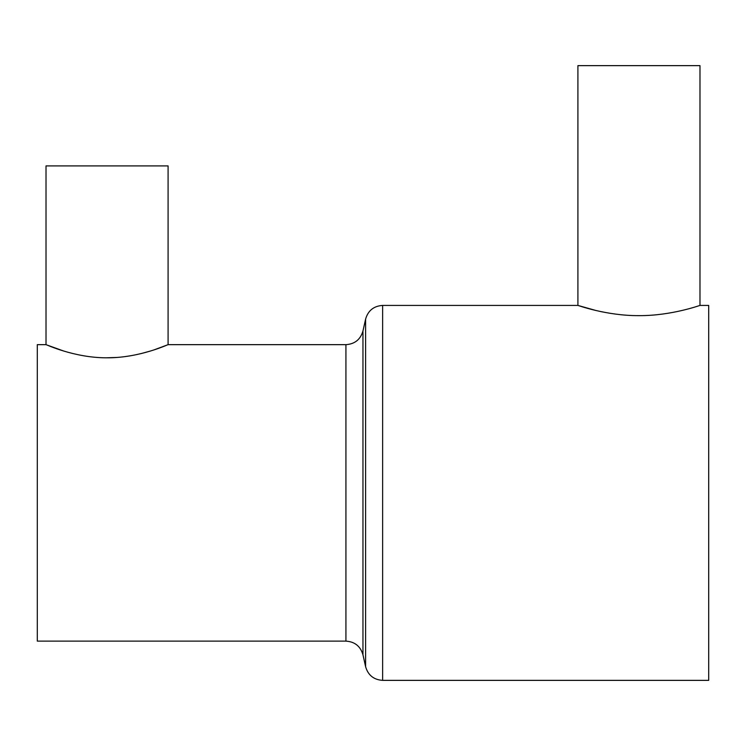 <?xml version="1.0" encoding="UTF-8"?>
<svg xmlns="http://www.w3.org/2000/svg" width="746" height="746" viewBox="0 0 746 746"><rect width="100%" height="100%" fill="white"/><g stroke="black" fill="none" stroke-linecap="round" stroke-linejoin="round"><path stroke-width="1.12" d="M699.981 65.639L577.908 65.639L577.908 305.422C577.283 305.077 606.078 315.838 638.949 315.642C671.782 315.838 700.634 305.067 699.981 305.422L699.981 65.639M345.93 344.661C354.788 344.074 360.467 339.523 362.957 331.01L362.957 654.783C360.467 646.26 354.788 641.709 345.93 641.122L345.93 344.661L168.092 344.661L168.092 165.91L46.019 165.91L46.019 344.661C45.534 344.186 74.059 357.968 107.042 357.81C140.043 357.968 168.615 344.186 168.092 344.661L154.18 349.827M345.93 641.122L37.3 641.122L37.3 344.661L46.019 344.661L63.643 351.012M595.784 310.457L577.908 305.422L382.633 305.422L382.633 680.361L708.7 680.361L708.7 305.422L699.981 305.422M602.833 311.996L599.877 311.39M150.207 351.086L141.125 353.585M130.364 355.814L123.873 356.765M116.684 357.465L106.128 357.81M362.957 654.783L365.605 666.71L365.605 319.083C368.095 310.56 373.774 306.009 382.633 305.422M382.633 680.361C373.774 679.774 368.095 675.223 365.605 666.71M362.957 331.01L365.605 319.083"/></g></svg>
